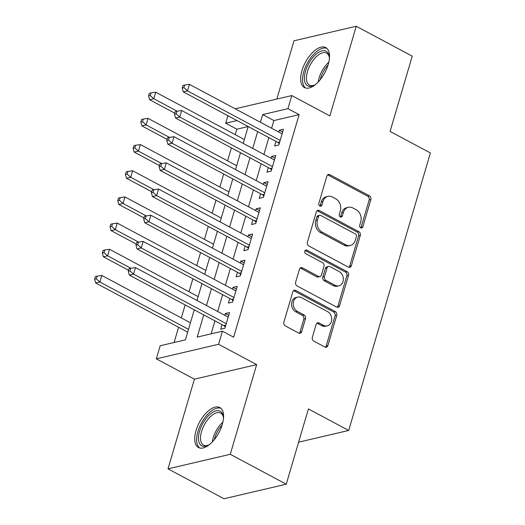 <?xml version="1.0" encoding="UTF-8"?>
<svg xmlns="http://www.w3.org/2000/svg" width="525" height="525" viewBox="0 0 525 525"><rect width="100%" height="100%" fill="white"/><g stroke="black" fill="none" stroke-linecap="round" stroke-linejoin="round"><path stroke-width="0.79" d="M360.734 227.85A1.995 1.608 76.8 0 0 361.718 227.994A1.995 1.608 76.8 0 0 362.801 226.872L370.84 199.566A2.855 2.29 76.8 0 0 369.397 195.825L329.831 174.687A2.855 2.29 76.8 0 0 328.427 174.477A2.855 2.29 76.8 0 0 326.878 176.078L318.846 203.385A1.995 1.608 76.8 0 0 319.85 206.003A1.995 1.608 76.8 0 0 320.834 206.148A1.995 1.608 76.8 0 0 321.923 205.026L322.96 201.495A9.122 7.337 76.8 0 1 327.915 196.37A9.122 7.337 76.8 0 1 332.417 197.032L335.711 198.791A9.122 7.337 76.8 0 1 340.325 210.774L339.288 214.305A1.995 1.608 76.8 0 0 340.292 216.923A1.995 1.608 76.8 0 0 341.276 217.074A1.995 1.608 76.8 0 0 342.366 215.952L343.402 212.415A9.122 7.337 76.8 0 1 348.357 207.29A9.122 7.337 76.8 0 1 352.859 207.952L356.153 209.711A9.122 7.337 76.8 0 1 360.767 221.694L359.73 225.225A1.995 1.608 76.8 0 0 360.734 227.85M360.806 227.883A1.995 1.608 76.8 0 0 361.121 227.266L369.16 199.959A2.855 2.29 76.8 0 0 367.717 196.219L328.151 175.081A2.855 2.29 76.8 0 0 327.633 174.877M319.922 206.043A1.995 1.608 76.8 0 0 320.237 205.419L321.28 201.889L322.96 201.495M340.364 216.963A1.995 1.608 76.8 0 0 340.679 216.346L341.723 212.809L343.402 212.415M222.278 424.462A22.66 11.012 -61.9 0 0 219.831 407.544A22.66 11.012 -61.9 0 0 196.028 430.598A22.66 11.012 -61.9 0 0 198.476 447.517A22.66 11.012 -61.9 0 0 222.278 424.462M328.223 64.49A22.66 11.012 -61.9 0 0 325.776 47.572A22.66 11.012 -61.9 0 0 301.973 70.626A22.66 11.012 -61.9 0 0 304.421 87.544A22.66 11.012 -61.9 0 0 328.223 64.49M312.349 337.378A2.855 2.29 76.8 0 0 313.793 341.119L324.89 347.051A2.855 2.29 76.8 0 0 326.294 347.261A2.855 2.29 76.8 0 0 327.843 345.653L336.768 315.335A2.855 2.29 76.8 0 0 335.324 311.588L295.759 290.45A2.855 2.29 76.8 0 0 294.354 290.246A2.855 2.29 76.8 0 0 292.806 291.848L283.881 322.173A2.855 2.29 76.8 0 0 285.324 325.913L298.732 333.08A2.855 2.29 76.8 0 0 300.136 333.283A2.855 2.29 76.8 0 0 301.685 331.682L305.504 318.708A2.855 2.29 76.8 0 0 304.067 314.961L297.412 311.41A7.626 6.129 76.8 0 1 293.226 303.621A7.626 6.129 76.8 0 1 297.701 297.104A7.626 6.129 76.8 0 1 301.462 297.662L327.508 311.574A7.626 6.129 76.8 0 1 331.702 319.364A7.626 6.129 76.8 0 1 327.219 325.881A7.626 6.129 76.8 0 1 323.466 325.323L319.121 323.006A2.855 2.29 76.8 0 0 317.717 322.796A2.855 2.29 76.8 0 0 316.168 324.397L312.349 337.378M286.25 484.201L223.991 498.75L168.007 468.845L230.265 454.289L286.25 484.201L308.405 408.929L348.712 430.467L430.388 152.959L390.075 131.427L412.23 56.155L356.245 26.25L329.858 115.913L291.788 95.576L287.936 108.668L299.132 114.647L233.638 337.181L222.442 331.196L218.59 344.288L156.332 358.837L160.184 345.745L185.423 339.852L194.263 309.809M230.265 454.289L256.659 364.626L218.59 344.288M348.41 267.133A2.855 2.29 76.8 0 0 349.814 267.343A2.855 2.29 76.8 0 0 351.363 265.735L360.288 235.417A2.855 2.29 76.8 0 0 358.851 231.669L319.285 210.532A2.855 2.29 76.8 0 0 317.874 210.328A2.855 2.29 76.8 0 0 316.326 211.929L307.407 242.255A2.855 2.29 76.8 0 0 308.844 245.995L348.41 267.133M348.528 275.376L339.603 305.694A2.855 2.29 76.8 0 1 338.054 307.302A2.855 2.29 76.8 0 1 336.65 307.092L297.084 285.954A2.855 2.29 76.8 0 1 295.641 282.214L299.46 269.233A2.855 2.29 76.8 0 1 301.009 267.632A2.855 2.29 76.8 0 1 302.42 267.835L318.465 276.412A2.855 2.29 76.8 0 0 319.869 276.616A2.855 2.29 76.8 0 0 321.418 275.015L323.951 266.405A2.855 2.29 76.8 0 0 322.507 262.664L305.806 253.739A1.995 1.608 76.8 0 1 304.71 251.698A1.995 1.608 76.8 0 1 305.878 249.998A1.995 1.608 76.8 0 1 306.863 250.143L347.084 271.628A2.855 2.29 76.8 0 1 348.528 275.376L346.848 275.769L337.923 306.088L339.603 305.694M356.245 26.25L293.987 40.799L276.839 99.074M275.986 141.389L274.634 145.976L278.841 144.992L283.467 129.281L279.261 130.266L278.729 132.057M268.282 167.573L266.93 172.154L271.136 171.17L275.763 155.459L271.556 156.443L271.025 158.235M260.571 193.751L259.225 198.332L263.432 197.348L268.052 181.643L263.845 182.628L263.32 184.413M252.866 219.929L251.521 224.51L255.727 223.532L260.348 207.821L256.141 208.806L255.616 210.597M245.162 246.113L243.817 250.694L248.023 249.71L252.643 233.999L248.437 234.983L247.912 236.775M237.457 272.291L236.112 276.872L240.319 275.887L244.939 260.183L240.732 261.161L240.207 262.953M229.753 298.469L228.401 303.05L232.614 302.072L237.234 286.361L233.028 287.346L232.503 289.131M299.132 114.647L273.892 120.547L271.622 128.257M268.872 137.596L263.918 154.435M261.168 163.774L256.213 180.62M253.463 189.952L248.509 206.798M245.759 216.136L240.804 232.975M238.055 242.314L233.1 259.16M230.35 268.492L225.389 285.338M222.646 294.676L217.685 311.515M214.942 320.854L211.116 333.841M222.049 324.653L220.697 329.234L224.903 328.25L229.53 312.539L225.323 313.523L224.798 315.315M243.246 143.391L248.2 126.551L236.873 129.202L235.259 134.676M231.381 147.86L227.555 160.853M223.676 174.037L219.85 187.038M215.972 200.222L212.146 213.216M208.268 226.4L204.442 239.393M200.563 252.577L196.737 265.578M192.859 278.762L189.033 291.756M185.148 304.94L181.328 317.933M178.579 327.272L174.097 342.497M298.62 442.175L348.712 430.467M256.659 364.626L194.401 379.175L168.007 468.845M194.401 379.175L156.332 358.837M236.873 129.202L225.678 123.218L227.889 115.697M203.739 314.869L197.203 337.096L222.442 331.196M287.936 108.668L262.697 114.568L260.426 122.272M257.677 131.611L252.722 148.457M249.972 157.795L245.018 174.635M242.268 183.973L237.313 200.812M234.563 210.151L229.609 226.997M226.859 236.329L221.898 253.175M219.155 262.513L214.193 279.353M211.45 288.691L206.489 305.537M235.207 108.8L291.788 95.576M237.011 120.573L225.678 123.218M197.013 300.471L201.968 283.625M204.717 274.293L209.672 257.447M212.422 248.108L217.383 231.269M220.126 221.931L225.087 205.091M227.83 195.753L232.792 178.907M235.535 169.575L240.496 152.729M273.892 120.547L262.697 114.568M279.261 130.266L282.64 132.077M271.556 156.443L274.936 158.255M263.845 182.628L267.232 184.433M256.141 208.806L259.527 210.61M248.437 234.983L251.823 236.795M240.732 261.161L244.118 262.973M233.028 287.346L236.414 289.15M225.323 313.523L228.71 315.335M348.357 207.29L346.677 207.683A9.122 7.337 76.8 0 0 341.723 212.809M327.915 196.37L326.235 196.763A9.122 7.337 76.8 0 0 321.28 201.889M348.928 267.33A2.855 2.29 76.8 0 0 349.683 266.129L358.608 235.81A2.855 2.29 76.8 0 0 357.164 232.063L317.599 210.925A2.855 2.29 76.8 0 0 317.087 210.728M356.383 236.598A1.995 1.608 76.8 0 0 355.373 233.979L320.644 215.421A1.995 1.608 76.8 0 0 319.659 215.276A1.995 1.608 76.8 0 0 318.577 216.398L317.474 220.126A9.122 7.337 76.8 0 0 322.094 232.109L345.831 244.788A9.122 7.337 76.8 0 0 350.326 245.451A9.122 7.337 76.8 0 0 355.281 240.325L356.383 236.598M319.659 215.276L317.973 215.67A1.995 1.608 76.8 0 0 316.89 216.792L318.577 216.398M350.326 245.451L348.646 245.844A9.122 7.337 76.8 0 1 344.144 245.182L320.408 232.503A9.122 7.337 76.8 0 1 315.794 220.52L316.89 216.792M337.168 307.289A2.855 2.29 76.8 0 0 337.923 306.088M319.869 276.616L318.183 277.01A2.855 2.29 76.8 0 1 316.778 276.806L300.733 268.229A2.855 2.29 76.8 0 0 300.221 268.032M346.848 275.769A2.855 2.29 76.8 0 0 345.404 272.022L305.183 250.537A1.995 1.608 76.8 0 0 305.11 250.497M335.114 285.305A7.626 6.129 76.8 0 0 338.874 285.863A7.626 6.129 76.8 0 0 343.35 279.346A7.626 6.129 76.8 0 0 339.157 271.556L329.982 266.654A2.855 2.29 76.8 0 0 328.578 266.451A2.855 2.29 76.8 0 0 327.029 268.052L324.496 276.662A2.855 2.29 76.8 0 0 325.94 280.402L335.114 285.305L333.428 285.698A7.626 6.129 76.8 0 0 337.188 286.256L338.874 285.863M328.578 266.451L326.898 266.844A2.855 2.29 76.8 0 0 325.342 268.446L327.029 268.052M333.428 285.698L324.253 280.796A2.855 2.29 76.8 0 1 322.809 277.056L325.342 268.446M327.219 325.881L325.539 326.268A7.626 6.129 76.8 0 1 321.779 325.717L317.441 323.4A2.855 2.29 76.8 0 0 316.923 323.197M297.701 297.104L296.021 297.498A7.626 6.129 76.8 0 0 291.539 304.014A7.626 6.129 76.8 0 0 295.733 311.804L297.412 311.41M299.25 333.277A2.855 2.29 76.8 0 0 300.005 332.076L303.824 319.095A2.855 2.29 76.8 0 0 302.38 315.354L295.733 311.804M325.408 347.248A2.855 2.29 76.8 0 0 326.163 346.047L335.088 315.728A2.855 2.29 76.8 0 0 333.644 311.981L294.079 290.843A2.855 2.29 76.8 0 0 293.56 290.647M244.374 139.545L155.754 92.203L153.832 98.746L149.618 99.73L174.805 113.183M150.235 95.524L151.003 92.905L149.323 93.299L148.549 95.918L150.235 95.524L153.832 98.746L177.128 111.195M151.003 92.905L155.754 92.203M149.618 99.73L148.549 95.918M280.192 140.411L187.484 90.877L189.407 84.335L282.115 133.862M279.208 143.745L278.558 142.984A2.907 2.336 76.8 0 0 277.777 142.347L183.277 91.862L187.484 90.877L183.888 87.655L184.656 85.037L182.976 85.431L182.201 88.049L183.888 87.655M182.201 88.049L183.277 91.862M189.407 84.335L184.656 85.037M315.84 84.249A19.609 9.529 118.1 0 1 313.891 85.391A19.609 9.529 118.1 0 1 305.53 71.17A19.609 9.529 118.1 0 1 318.642 52.336A19.609 9.529 118.1 0 1 329.247 56.641A19.609 9.529 118.1 0 1 329.385 58.892M329.332 57.415A18.158 8.827 -61.9 0 0 326.57 53.097A18.158 8.827 -61.9 0 0 307.493 71.571A18.158 8.827 -61.9 0 0 309.455 85.129A18.158 8.827 -61.9 0 0 314.58 85.03M326.924 48.392A22.516 10.946 -61.9 0 0 303.85 71.564A22.516 10.946 -61.9 0 0 305.74 88.043M209.888 444.222A19.609 9.529 118.1 0 1 207.939 445.364A19.609 9.529 118.1 0 1 198.489 437.122A19.609 9.529 118.1 0 1 209.77 414.514A19.609 9.529 118.1 0 1 223.302 416.614A19.609 9.529 118.1 0 1 223.44 418.865M223.387 417.388A18.158 8.827 -61.9 0 0 220.625 413.07A18.158 8.827 -61.9 0 0 210.978 416.148A18.158 8.827 -61.9 0 0 201.278 432.528A18.158 8.827 -61.9 0 0 203.51 445.102A18.158 8.827 -61.9 0 0 208.628 445.003M220.979 408.365A22.516 10.946 -61.9 0 0 209.6 412.44A22.516 10.946 -61.9 0 0 197.728 432.167A22.516 10.946 -61.9 0 0 199.795 448.015M236.67 165.723L148.05 118.381L146.121 124.924L141.914 125.908L167.101 139.361M142.531 121.702L143.299 119.083L141.619 119.477L140.844 122.095L142.531 121.702L146.121 124.924L169.424 137.373M143.299 119.083L148.05 118.381M141.914 125.908L140.844 122.095M228.966 191.907L140.346 144.559L138.416 151.108L134.21 152.086L159.397 165.546M134.82 147.879L135.594 145.268L133.908 145.655L133.14 148.273L134.82 147.879L138.416 151.108L161.713 163.551M135.594 145.268L140.346 144.559M134.21 152.086L133.14 148.273M221.261 218.085L132.641 170.743L130.712 177.286L126.505 178.27L151.692 191.723M127.116 174.064L127.89 171.445L126.203 171.839L125.436 174.457L127.116 174.064L130.712 177.286L154.009 189.735M127.89 171.445L132.641 170.743M126.505 178.27L125.436 174.457M213.557 244.263L124.937 196.921L123.007 203.464L118.801 204.448L143.988 217.901M119.411 200.242L120.186 197.623L118.499 198.017L117.731 200.635L119.411 200.242L123.007 203.464L146.304 215.913M120.186 197.623L124.937 196.921M118.801 204.448L117.731 200.635M272.488 166.589L179.78 117.062L181.702 110.513L274.411 160.046M271.504 169.923L270.848 169.162A2.907 2.336 76.8 0 0 270.073 168.532L175.573 118.046L179.78 117.062L176.183 113.84L176.951 111.221L175.271 111.615L174.497 114.227L176.183 113.84M174.497 114.227L175.573 118.046M181.702 110.513L176.951 111.221M264.777 192.767L172.069 143.24L173.998 136.697L266.707 186.224M263.799 196.107L263.143 195.346A2.907 2.336 76.8 0 0 262.362 194.709L167.862 144.224L172.069 143.24L168.479 140.018L169.247 137.399L167.567 137.793L166.792 140.411L168.479 140.018M166.792 140.411L167.862 144.224M173.998 136.697L169.247 137.399M257.073 218.945L164.364 169.418L166.294 162.875L259.002 212.402M256.095 222.285L255.439 221.524A2.907 2.336 76.8 0 0 254.658 220.887L160.158 170.402L164.364 169.418L160.768 166.195L161.542 163.577L159.856 163.971L159.088 166.589L160.768 166.195M159.088 166.589L160.158 170.402M166.294 162.875L161.542 163.577M249.368 245.129L156.66 195.602L158.589 189.052L251.298 238.58M248.391 248.463L247.734 247.702A2.907 2.336 76.8 0 0 246.953 247.065L152.453 196.58L156.66 195.602L153.064 192.373L153.838 189.755L152.152 190.148L151.384 192.767L153.064 192.373M151.384 192.767L152.453 196.58M158.589 189.052L153.838 189.755M205.852 270.447L117.226 223.099L115.303 229.648L111.097 230.626L136.283 244.086M111.707 226.419L112.481 223.801L110.795 224.195L110.027 226.813L111.707 226.419L115.303 229.648L138.6 242.091M112.481 223.801L117.226 223.099M111.097 230.626L110.027 226.813M241.664 271.307L148.956 221.78L150.885 215.237L243.593 264.764M240.68 274.647L240.03 273.886A2.907 2.336 76.8 0 0 239.249 273.249L144.749 222.764L148.956 221.78L145.359 218.558L146.134 215.939L144.447 216.333L143.679 218.951L145.359 218.558M143.679 218.951L144.749 222.764M150.885 215.237L146.134 215.939M198.142 296.625L109.522 249.283L107.599 255.826L103.392 256.81L128.579 270.263M104.002 252.604L104.77 249.985L103.09 250.379L102.322 252.998L104.002 252.604L107.599 255.826L130.896 268.268M104.77 249.985L109.522 249.283M103.392 256.81L102.322 252.998M233.96 297.485L141.251 247.957L143.181 241.415L235.889 290.942M232.975 300.825L232.326 300.064A2.907 2.336 76.8 0 0 231.545 299.427L137.045 248.942L141.251 247.957L137.655 244.735L138.429 242.117L136.743 242.511L135.975 245.129L137.655 244.735M135.975 245.129L137.045 248.942M143.181 241.415L138.429 242.117M190.437 322.803L101.817 275.461L99.894 282.004L95.688 282.988L187.694 332.141M96.298 278.782L97.066 276.163L95.386 276.557L94.612 279.175L96.298 278.782L99.894 282.004L188.514 329.352M97.066 276.163L101.817 275.461M95.688 282.988L94.612 279.175M226.255 323.669L133.547 274.142L135.47 267.592L228.178 317.12M225.271 327.003L224.621 326.242A2.907 2.336 76.8 0 0 223.84 325.605L129.34 275.12L133.547 274.142L129.951 270.913L130.718 268.295L129.038 268.688L128.271 271.307L129.951 270.913M128.271 271.307L129.34 275.12M135.47 267.592L130.718 268.295M361.121 227.266L362.801 226.872M320.237 205.419L321.923 205.026M340.679 216.346L342.366 215.952M328.151 175.081L329.831 174.687M367.717 196.219L369.397 195.825M369.16 199.959L370.84 199.566M317.599 210.925L319.285 210.532M357.164 232.063L358.851 231.669M358.608 235.81L360.288 235.417M349.683 266.129L351.363 265.735M315.794 220.52L317.474 220.126M320.408 232.503L322.094 232.109M344.144 245.182L345.831 244.788M300.733 268.229L302.42 267.835M316.778 276.806L318.465 276.412M305.183 250.537L306.863 250.143M345.404 272.022L347.084 271.628M322.809 277.056L324.496 276.662M324.253 280.796L325.94 280.402M317.441 323.4L319.121 323.006M321.779 325.717L323.466 325.323M302.38 315.354L304.067 314.961M303.824 319.095L305.504 318.708M300.005 332.076L301.685 331.682M294.079 290.843L295.759 290.45M333.644 311.981L335.324 311.588M335.088 315.728L336.768 315.335M326.163 346.047L327.843 345.653M279.497 142.767L278.558 142.984M279.753 141.888L277.777 142.347M318.275 81.939A18.158 8.827 118.1 0 1 319.161 77.805A18.158 8.827 118.1 0 1 328.821 62.206M328.04 65.1A17.561 8.538 -61.9 0 0 320.618 78.317A17.561 8.538 -61.9 0 0 320.25 79.688M212.33 441.912A18.158 8.827 118.1 0 1 222.646 422.382A18.158 8.827 118.1 0 1 222.876 422.179M222.095 425.073A17.561 8.538 -61.9 0 0 214.305 439.655M271.793 168.945L270.848 169.162M272.048 168.066L270.073 168.532M264.088 195.123L263.143 195.346M264.344 194.243L262.362 194.709M256.384 221.307L255.439 221.524M256.64 220.428L254.658 220.887M248.679 247.485L247.734 247.702M248.935 246.606L246.953 247.065M240.968 273.663L240.03 273.886M241.231 272.783L239.249 273.249M233.264 299.841L232.326 300.064M233.527 298.968L231.545 299.427M225.56 326.025L224.621 326.242M225.822 325.146L223.84 325.605"/></g></svg>
